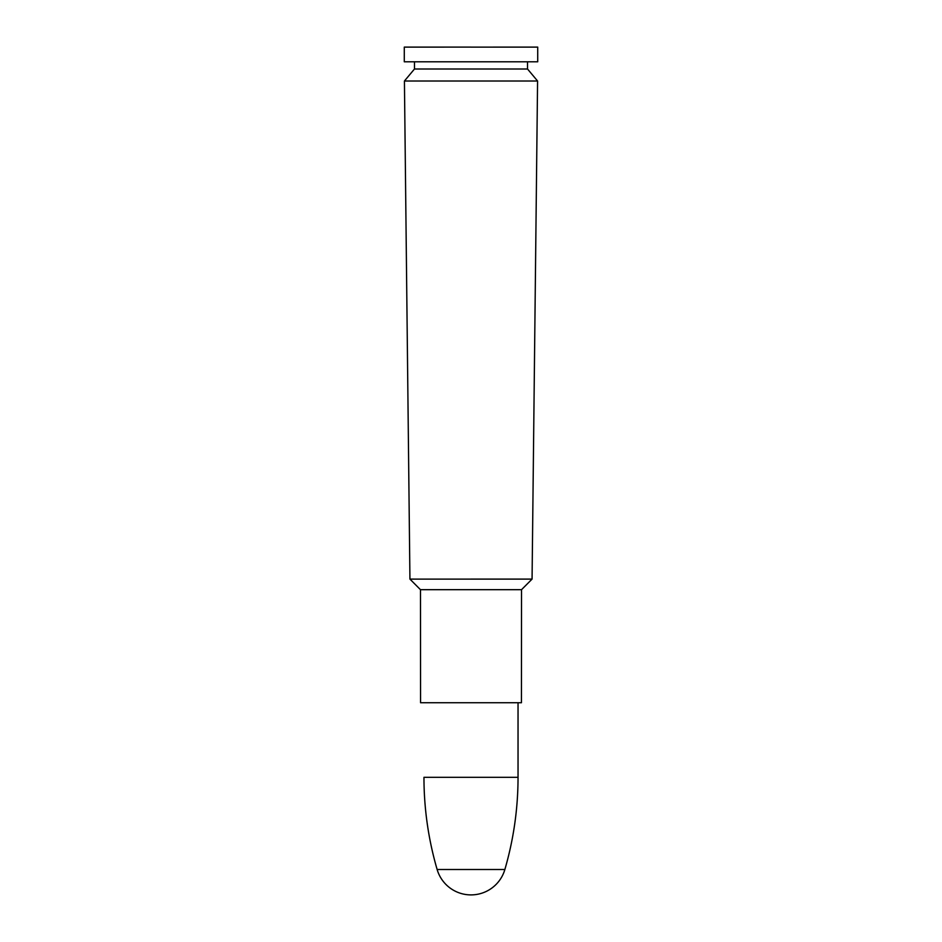 <?xml version="1.0" encoding="UTF-8"?>
<svg xmlns="http://www.w3.org/2000/svg" width="942" height="942" viewBox="0 0 942 942"><rect width="100%" height="100%" fill="white"/><g stroke="black" fill="none" stroke-linecap="round" stroke-linejoin="round"><path stroke-width="1.41" d="M471 81.012L537.576 81.012L532.065 579.106L471 579.106L532.065 579.106L521.527 589.68L420.473 589.68L521.527 589.68L521.432 702.732L420.568 702.732L420.485 589.704L409.947 579.118L471 579.118L409.935 579.106L404.424 81.012L471 81.012M404.424 81.012L414.48 69.002L527.52 69.002L537.576 81.012M404.306 47.1L471 47.1L404.283 47.124L404.283 61.795L537.717 61.795L537.717 47.124L471 47.124L537.694 47.1M518.041 777.315C518.018 808.66 513.625 839.393 504.865 869.501L437.135 869.501C428.375 839.393 423.982 808.66 423.959 777.315L518.041 777.315L518.041 702.732M527.52 69.002L527.52 61.795M414.48 69.002L414.48 61.795M437.182 869.666A35.278 35.278 0 0 0 504.818 869.666"/></g></svg>
